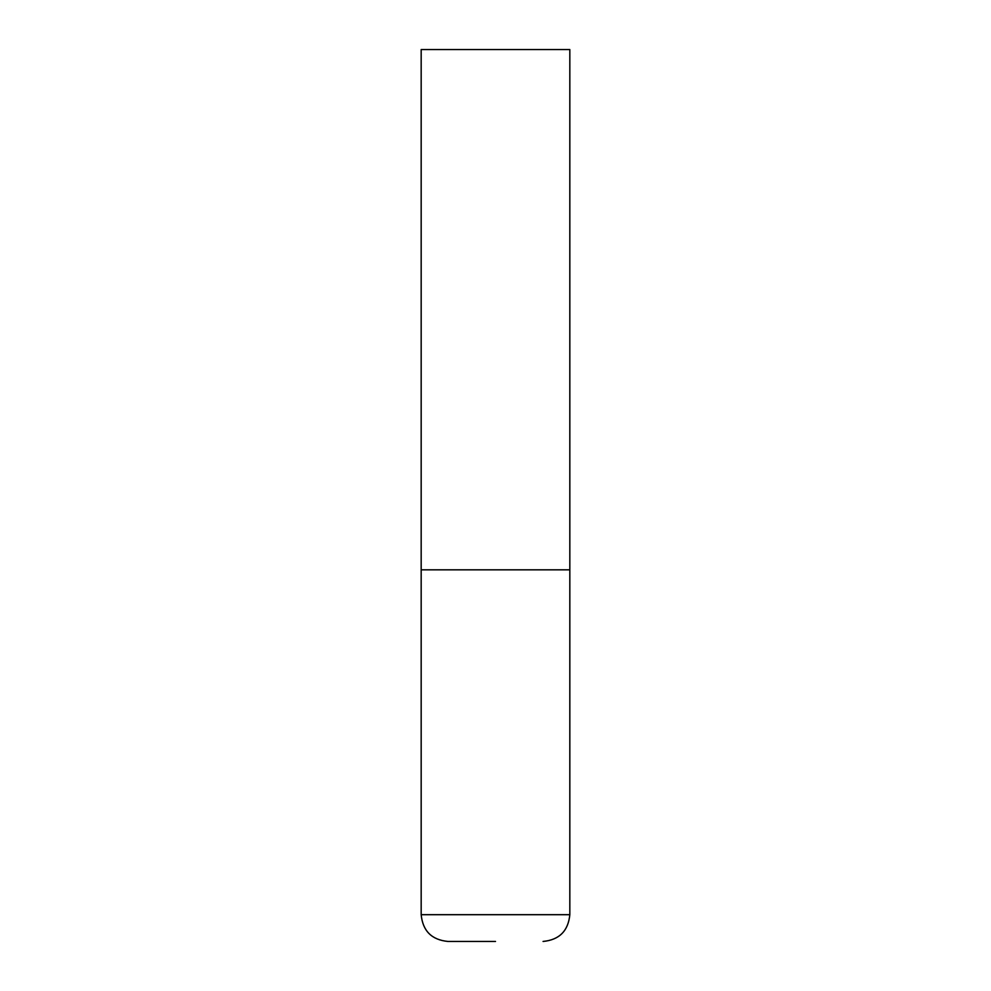 <?xml version="1.0" encoding="UTF-8"?>
<svg xmlns="http://www.w3.org/2000/svg" width="991" height="991" viewBox="0 0 991 991"><rect width="100%" height="100%" fill="white"/><g stroke="black" fill="none" stroke-linecap="round" stroke-linejoin="round"><path stroke-width="1.49" d="M421.175 914.693L569.825 914.693L569.825 569.825L421.175 569.825L569.825 569.825L569.825 49.55L421.175 49.55L421.175 914.693C422.761 930.945 431.68 939.864 447.932 941.45L495.5 941.45M569.825 914.693C568.239 930.945 559.32 939.864 543.068 941.45"/></g></svg>
